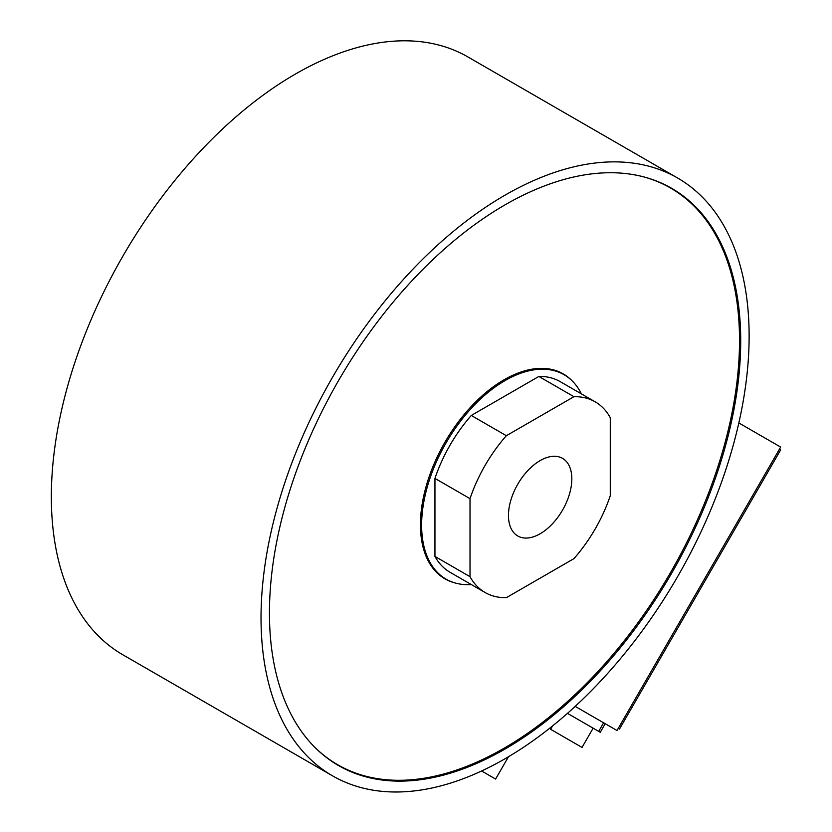 <?xml version="1.0" encoding="UTF-8"?>
<svg xmlns="http://www.w3.org/2000/svg" width="832" height="832" viewBox="0 0 832 832"><rect width="100%" height="100%" fill="white"/><g stroke="black" fill="none" stroke-linecap="round" stroke-linejoin="round"><path stroke-width="1.25" d="M455.146 582.972A118.321 68.307 -60 0 1 444.943 578.833A118.321 68.307 -60 0 1 420.43 524.67A118.321 68.307 -60 0 1 472.077 405.6A118.321 68.307 -60 0 1 563.254 373.901A118.321 68.307 -60 0 1 571.938 380.661M443.695 578.084A118.321 68.307 120 0 0 446.826 579.571M564.834 375.17A118.321 68.307 120 0 0 561.985 373.194M643.968 176.946A332.935 192.223 -60 0 1 670.561 188.032A332.935 192.223 -60 0 1 670.571 572.478A332.935 192.223 -60 0 1 337.626 764.702A332.935 192.223 -60 0 1 314.735 747.209M662.646 183.654A332.935 192.223 -60 0 1 668.044 186.576L670.561 188.032M337.626 764.702L335.109 763.235A332.935 192.223 -60 0 1 329.878 760.022M540.145 533.759A44.803 25.865 -60 0 1 517.743 535.974A44.803 25.865 -60 0 1 517.743 484.245A44.803 25.865 -60 0 1 562.546 458.38A44.803 25.865 -60 0 1 569.41 494.281A44.803 25.865 -60 0 1 540.145 533.759M677.643 178.038L467.958 56.971A345.134 199.264 120 0 0 122.824 256.235A345.134 199.264 120 0 0 122.824 654.774L332.509 775.83A345.134 199.264 120 0 0 529.121 743.486A345.134 199.264 120 0 0 734.885 439.13A345.134 199.264 120 0 0 677.643 178.038A345.134 199.264 120 0 0 589.233 163.831A345.134 199.264 120 0 0 299.447 443.882A345.134 199.264 120 0 0 332.509 775.83M336.721 764.494A333.237 192.39 120 0 0 346.403 769.257M678.902 193.346A333.237 192.39 120 0 0 669.937 187.346M589.233 174.2A333.237 192.39 120 0 0 307.372 443.04A333.237 192.39 120 0 0 338.468 765.523A333.237 192.39 120 0 0 671.694 573.134A333.237 192.39 120 0 0 671.694 188.344A333.237 192.39 120 0 0 589.233 174.2M440.388 575.765A118.019 68.141 120 0 0 442.562 577.117L446.066 579.145A118.019 68.141 120 0 0 471.307 584.553M581.391 393.879A118.019 68.141 120 0 0 575.203 384.207A118.019 68.141 120 0 0 564.086 374.722A118.019 68.141 120 0 0 446.066 442.863A118.019 68.141 120 0 0 446.066 579.145M564.086 374.722L560.581 372.694A118.019 68.141 120 0 0 558.324 371.488M481.603 770.983L495.602 779.064L481.603 770.983M738.837 422.937L780.655 447.086L617.011 730.517L575.193 706.378L603.637 722.8L598.676 731.38L567.455 713.357L593.133 728.187L582.026 747.427L550.597 729.279L582.026 747.427M574.756 743.226L557.877 733.481M603.637 722.8L605.218 723.705L600.257 732.295L596.627 730.194M598.676 731.38L600.257 732.295M618.249 728.374L619.476 729.071L780.634 449.935L779.418 449.228M573.934 558.646A110.084 63.554 120 0 0 610.272 495.706L610.272 417.674A110.084 63.554 120 0 0 595.182 401.835A110.084 63.554 120 0 0 573.934 396.698L506.355 435.708L471.297 415.459A110.084 63.554 120 0 0 434.949 478.41L470.018 498.649L470.018 576.68A110.084 63.554 120 0 0 485.098 592.519A110.084 63.554 120 0 0 506.355 597.657L573.934 558.646M595.182 401.835L560.123 381.597A110.084 63.554 120 0 0 538.866 376.449L573.934 396.698M538.866 376.449L471.297 415.459M506.355 435.708A110.084 63.554 120 0 0 470.018 498.649M470.018 576.68L434.949 556.431A110.084 63.554 120 0 0 450.039 572.27L485.098 592.519M434.949 478.41L434.949 556.431M508.498 756.735L495.602 779.064M552.49 725.993L550.597 729.279"/></g></svg>
